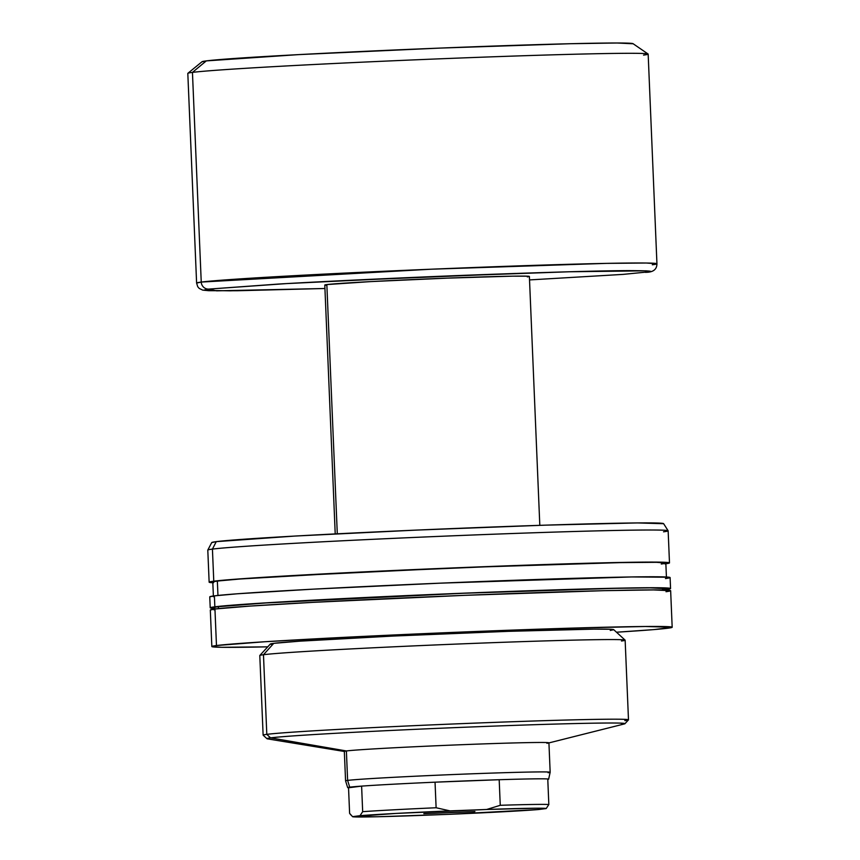 <?xml version="1.0" encoding="UTF-8"?>
<svg xmlns="http://www.w3.org/2000/svg" width="860" height="860" viewBox="0 0 860 860"><rect width="100%" height="100%" fill="white"/><g stroke="black" fill="none" stroke-linecap="round" stroke-linejoin="round"><path stroke-width="1.29" d="M467.055 744.502A102.383 1.795 -2.4 0 1 548.927 742.825A102.383 1.795 -2.4 0 1 546.874 743.276A102.383 1.795 -2.4 0 0 548.572 742.997A102.383 1.795 -2.4 0 0 467.055 744.502A102.383 1.795 -2.4 0 0 346.387 750.952L270.545 737.869L266.804 734.354A182.836 3.204 177.6 0 0 263.16 735.203L266.966 738.697A179.181 3.139 -2.4 0 1 270.545 737.869A179.181 3.139 177.6 0 0 267.589 738.89L344.699 751.533A102.383 1.795 -2.4 0 1 346.387 750.952A102.383 1.795 -2.4 0 1 467.055 744.502M610.267 630.455L613.728 629.713L610.578 629.262L593.819 629.133L508.454 631.337L392.923 636.067L299.678 641.173L273.749 643.345L263.472 654.718L273.749 643.345A171.871 3.01 177.6 0 0 270.32 644.043L259.817 655.46A182.836 3.204 -2.4 0 1 263.472 654.718L266.804 734.354L263.472 654.718A182.836 3.204 177.6 0 0 259.795 655.513L263.128 735.149A182.836 3.204 -2.4 0 1 266.804 734.354A182.836 3.204 -2.4 0 1 464.067 723.539A182.836 3.204 -2.4 0 1 628.488 719.831A182.836 3.204 -2.4 0 1 624.812 720.637M672.176 627.273L645.505 626.488L570.771 628.155L354.911 636.808L264.762 641.743L216.473 645.538L211.839 646.526L221.439 647.3L267.75 646.838A230.373 4.042 -2.4 0 1 211.839 646.548A230.373 4.042 -2.4 0 1 216.473 645.538L214.946 609.009A230.373 4.042 177.6 0 0 210.313 610.019L214.946 609.009L216.473 645.538A230.373 4.042 -2.4 0 1 465.013 631.917A230.373 4.042 -2.4 0 1 672.187 627.252A230.373 4.042 -2.4 0 1 667.553 628.251A230.373 4.042 -2.4 0 1 616.502 632.218L654.256 629.574L672.176 627.273L670.649 590.723A230.373 4.042 177.6 0 0 463.486 595.389A230.373 4.042 177.6 0 0 214.946 609.009L249.69 606.106L313.491 602.322L464.099 595.356L603.989 590.669L653.536 589.917L670.649 590.745M666.909 588.702L650.063 587.885L616.147 588.304L463.637 593.25L265.955 602.946L218.429 606.687L218.515 608.601L218.429 606.687A226.718 3.978 177.6 0 0 213.871 607.676L213.957 609.858M670.563 588.53L670.101 577.576L669.091 577.243L631.896 576.942L440.997 583.134L312.943 589.164L237.435 593.776L214.387 595.862L214.85 606.816L214.387 595.862A230.373 4.042 177.6 0 0 209.754 596.861L210.216 607.826A230.373 4.042 -2.4 0 1 214.85 606.816A230.373 4.042 -2.4 0 1 463.389 593.196A230.373 4.042 -2.4 0 1 670.563 588.53A230.373 4.042 -2.4 0 1 666.941 589.401M213.903 608.385A230.373 4.042 -2.4 0 1 210.216 607.826L228.147 605.505L278.382 602.097L464.013 593.163L618.985 588.143L660.953 587.778L669.553 588.197L670.553 588.552L669.349 589.003L665.93 589.53M665.833 563.074L656.384 562.311L615.072 562.666L506.067 565.945L353.6 572.448L240.037 579.006L217.354 581.048L217.956 595.453L217.354 581.048A226.718 3.978 177.6 0 0 212.796 582.037L213.409 596.711M663.608 523.708L637.421 522.934L545.1 525.159L416.552 530.093L295.13 536.049L216.258 541.639L212.431 549.099L216.258 541.639A226.148 3.967 177.6 0 0 211.721 542.585L207.808 550.067A230.373 4.042 -2.4 0 1 212.431 549.099L213.775 581.188L212.431 549.099A230.373 4.042 177.6 0 0 207.798 550.11L209.141 582.188A230.373 4.042 -2.4 0 1 213.775 581.188A230.373 4.042 -2.4 0 1 462.315 567.557A230.373 4.042 -2.4 0 1 669.488 562.891A230.373 4.042 -2.4 0 1 665.866 563.762M212.828 582.758A230.373 4.042 -2.4 0 1 209.141 582.188L227.072 579.876L277.318 576.458L462.938 567.536L631.283 562.268L665.264 562.3L669.478 562.913L664.855 563.902M548.572 742.997L624.36 723.937A179.181 3.139 177.6 0 0 471.344 726.969A179.181 3.139 177.6 0 0 270.545 737.869L346.387 750.952L347.623 780.407A102.383 1.795 177.6 0 0 345.569 780.858L347.676 787.599A100.556 1.763 -2.4 0 1 349.697 787.158L347.623 780.407L346.387 750.952A102.383 1.795 -2.4 0 0 344.333 751.404L345.569 780.848A102.383 1.795 -2.4 0 1 347.623 780.407A102.383 1.795 -2.4 0 1 458.09 774.344A102.383 1.795 -2.4 0 1 550.163 772.28A102.383 1.795 -2.4 0 1 548.1 772.721M669.488 562.891L668.145 530.813A230.373 4.042 177.6 0 0 460.971 535.479A230.373 4.042 177.6 0 0 212.431 549.099A230.373 4.042 -2.4 0 1 459.82 535.522A230.373 4.042 -2.4 0 1 668.123 530.77L663.597 523.643A226.148 3.967 177.6 0 0 459.111 528.309A226.148 3.967 177.6 0 0 216.258 541.639L211.71 542.606M668.123 530.77A230.373 4.042 -2.4 0 1 663.511 531.813M213.355 582.779L209.141 582.166M661.275 564.031L664.64 563.504M666.446 577.726L665.833 563.053A226.718 3.978 177.6 0 0 461.96 567.632A226.718 3.978 177.6 0 0 217.354 581.048L213.989 581.575L212.796 582.016L213.785 582.36M665.468 578.576L668.886 578.038M670.101 577.576A230.373 4.042 177.6 0 0 462.938 582.231A230.373 4.042 177.6 0 0 214.387 595.862L209.765 596.84M214.43 608.418L210.216 607.805M662.351 589.67L665.704 589.143M666.995 590.874L666.909 588.681A226.718 3.978 177.6 0 0 463.024 593.271A226.718 3.978 177.6 0 0 218.429 606.687L215.064 607.214L213.871 607.654L214.86 607.999M666.016 591.723L669.435 591.186M628.488 719.831L625.145 640.205A182.836 3.204 177.6 0 0 460.734 643.904A182.836 3.204 177.6 0 0 263.472 654.718A182.836 3.204 -2.4 0 1 459.132 643.968A182.836 3.204 -2.4 0 1 625.112 640.141L613.696 629.649A171.871 3.01 177.6 0 0 457.681 633.239A171.871 3.01 177.6 0 0 273.749 643.345L271.05 644.344M625.112 640.141A182.836 3.204 -2.4 0 1 621.468 641.001M624.962 723.701L628.456 719.895A182.836 3.204 177.6 0 0 465.658 723.475A182.836 3.204 177.6 0 0 266.804 734.354L270.545 737.869A179.181 3.139 -2.4 0 1 465.41 727.205A179.181 3.139 -2.4 0 1 624.962 723.701A179.181 3.139 -2.4 0 1 621.382 724.421M474.43 811.646L423.808 813.667L474.43 811.646M424.313 813.571L474.946 811.528L424.313 813.571M350.783 814.871L349.612 813.356L348.536 787.782A100.556 1.763 -2.4 0 1 347.676 787.599M527.32 276.898L529.384 276.458L527.502 276.189L512.399 276.167L447.501 278.124L370.638 281.607L326.843 284.574L337.292 533.802L326.843 284.574A102.383 1.795 177.6 0 0 324.79 285.025L335.217 533.909M201.971 61.802L206.314 60.888L192.447 72.391L206.314 60.888A215.742 3.784 177.6 0 0 202.025 61.737L187.878 73.304A230.373 4.042 -2.4 0 1 192.447 72.391L201.24 282.069L192.447 72.391A230.373 4.042 177.6 0 0 187.813 73.401L196.607 283.08A230.373 4.042 -2.4 0 1 201.24 282.069A7.31 7.159 82.7 0 0 208.7 289.1A7.31 7.159 -97.3 0 1 201.24 282.069L196.607 283.08L197.746 286.713L199.187 288.39L202.67 290.11L208.69 290.691L237.446 290.744L324.929 288.498L216.602 290.841L208.7 289.1L279.07 284.015C322.135 281.5 397.621 277.855 471.57 275.039C549.056 272.168 601.355 270.696 628.477 270.62C650.45 270.685 656.105 271.265 645.462 272.362A7.31 7.159 82.7 0 0 646.139 272.308A7.31 7.159 -97.3 0 1 645.462 272.362L646.086 272.319C653.245 272.233 656.868 269.395 656.943 263.784A230.373 4.042 -2.4 0 1 652.321 264.783M338.281 280.865L515.591 273.437M548.927 742.825L550.163 772.28A102.383 1.795 177.6 0 0 458.326 774.333A102.383 1.795 177.6 0 0 347.623 780.407L349.697 787.158A100.556 1.763 -2.4 0 1 361.608 786.115A100.556 1.763 -2.4 0 1 435.042 782.181A100.556 1.763 177.6 0 0 361.608 786.115L362.673 811.679A100.556 1.763 -2.4 0 1 436.117 807.755L435.042 782.181A100.556 1.763 -2.4 0 1 499.187 779.719L500.251 805.293A100.556 1.763 -2.4 0 1 548.831 804.551L547.766 778.977A100.556 1.763 177.6 0 0 499.187 779.719A100.556 1.763 -2.4 0 1 547.766 778.977A100.556 1.763 -2.4 0 1 548.626 779.182A100.556 1.763 -2.4 0 1 547.788 779.439L548.562 779.235L547.766 778.977L548.831 804.551A100.556 1.763 177.6 0 0 500.251 805.293L486.685 809.475L537.102 808.207L546.186 808.561L538.715 809.518L448.759 814.334L377.368 816.763L352.557 816.656L395.955 813.431L486.685 809.475L449.995 810.883L436.117 807.755L435.042 782.181L499.187 779.719L500.251 805.293L486.685 809.475A96.9 1.698 -2.4 0 1 546.186 808.561L548.831 804.551L546.186 808.561L538.715 809.518A96.9 1.698 -2.4 0 1 448.759 814.334L412.069 815.731A96.9 1.698 -2.4 0 1 352.579 816.688A96.9 1.698 -2.4 0 1 352.557 816.656L352.579 816.688M656.943 263.784L646.322 263.02L606.483 263.375L430.849 269.223L201.24 282.069A230.373 4.042 -2.4 0 1 449.78 268.449A230.373 4.042 -2.4 0 1 656.943 263.784L648.161 54.105A230.373 4.042 177.6 0 0 440.997 58.77A230.373 4.042 177.6 0 0 192.447 72.391A230.373 4.042 -2.4 0 1 438.32 58.878A230.373 4.042 -2.4 0 1 648.096 54.008L633.024 43.666A215.742 3.784 177.6 0 0 436.568 48.224A215.742 3.784 177.6 0 0 206.314 60.888L298.603 54.621L439.654 48.106L570.653 43.709L617.061 43L633.089 43.774M648.096 54.008A230.373 4.042 -2.4 0 1 643.527 55.104M324.929 288.498L230.05 290.82L205.196 290.4L204.218 290.056L208.7 289.1L286.498 283.596L428.119 276.78L569.266 271.771L645.86 270.825L648.978 271.072L649.945 271.416L648.773 271.846L623.145 274.383L529.524 279.919M539.811 525.342L529.384 276.447A102.383 1.795 177.6 0 0 437.31 278.522A102.383 1.795 177.6 0 0 326.843 284.574L324.79 285.015M325.231 285.176L326.66 285.284M435.042 782.181L499.187 779.719L435.042 782.181M349.612 813.356L348.536 787.782L361.608 786.115L362.673 811.679L360.028 815.688L352.557 816.656L349.612 813.356M348.536 787.782L361.608 786.115L348.536 787.782M436.117 807.755A100.556 1.763 177.6 0 0 362.673 811.679L360.028 815.688A96.9 1.698 -2.4 0 1 449.995 810.883L436.117 807.755M211.839 646.548L210.313 610.019M550.163 772.28L548.626 779.182"/></g></svg>
